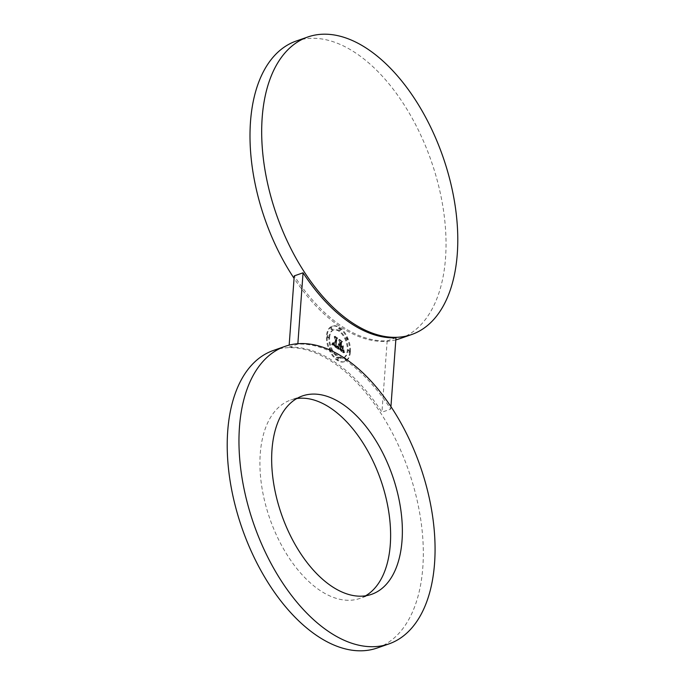 <?xml version="1.0" encoding="UTF-8"?>
<svg xmlns="http://www.w3.org/2000/svg" width="685" height="685" viewBox="0 0 685 685"><rect width="100%" height="100%" fill="white"/><g stroke="black" fill="none" stroke-linecap="round" stroke-linejoin="round"><path stroke-width="0.51" stroke-dasharray="3.42 2.57" d="M365.576 595.804A105.045 58.739 -109.2 0 1 359.899 598.416A105.045 58.739 -109.2 0 1 350.634 600.231A105.045 58.739 -109.2 0 1 267.227 510.625A105.045 58.739 -109.2 0 1 290.637 400.057A105.045 58.739 -109.2 0 1 296.708 398.567M273.324 350.472A157.576 88.117 -109.2 0 1 335.205 363.889A157.576 88.117 -109.2 0 1 420.796 519.941A157.576 88.117 -109.2 0 1 377.212 648.001M289.019 347.218L297.821 344.144A157.576 88.117 -109.2 0 1 345.488 360.301A157.576 88.117 -109.2 0 1 390.75 409.116L381.939 412.19A157.576 88.117 -109.2 0 0 336.677 363.375A157.576 88.117 -109.2 0 0 289.019 347.218L289.164 345.137M297.821 344.144L297.855 343.716M395.981 337.782L387.179 340.856A157.576 88.117 -109.2 0 1 339.512 324.699A157.576 88.117 -109.2 0 1 294.25 275.884M395.836 339.863A157.576 88.117 -109.2 0 1 338.048 325.212A157.576 88.117 -109.2 0 1 294.07 278.35M296.04 41.1A157.576 88.117 -109.2 0 1 357.93 54.517A157.576 88.117 -109.2 0 1 443.512 210.569A157.576 88.117 -109.2 0 1 399.937 338.63M390.929 406.65L390.75 409.116M387.179 340.856L381.939 412.19M349.71 352.158A18.76 10.489 -109.2 0 1 344.281 361.748A18.76 10.489 -109.2 0 1 331.925 354.933A18.76 10.489 -109.2 0 1 326.48 335.915A18.76 10.489 -109.2 0 1 331.908 326.325A18.76 10.489 -109.2 0 1 344.264 333.141A18.76 10.489 -109.2 0 1 349.71 352.158M350.412 351.91A18.76 10.489 -109.2 0 1 344.983 361.5A18.76 10.489 -109.2 0 1 332.627 354.693A18.76 10.489 -109.2 0 1 327.182 335.667A18.76 10.489 -109.2 0 1 332.619 326.086A18.76 10.489 -109.2 0 1 344.975 332.893A18.76 10.489 -109.2 0 1 350.412 351.91M329.648 337.397A14.779 8.263 -109.2 0 1 333.929 329.836A14.779 8.263 -109.2 0 1 343.664 335.205A14.779 8.263 -109.2 0 1 347.954 350.189A14.779 8.263 -109.2 0 1 343.673 357.741A14.779 8.263 -109.2 0 1 333.938 352.381A14.779 8.263 -109.2 0 1 329.648 337.397M329.117 337.02A1.139 0.634 -109.2 0 1 328.791 337.602A1.139 0.634 -109.2 0 1 328.046 337.191A1.139 0.634 -109.2 0 1 327.713 336.035A1.139 0.634 -109.2 0 1 328.038 335.462A1.139 0.634 -109.2 0 1 328.791 335.873A1.139 0.634 -109.2 0 1 329.117 337.02M332.91 328.963A1.139 0.634 -109.2 0 1 332.585 329.545A1.139 0.634 -109.2 0 1 331.831 329.134A1.139 0.634 -109.2 0 1 331.506 327.978A1.139 0.634 -109.2 0 1 331.831 327.396A1.139 0.634 -109.2 0 1 332.576 327.815A1.139 0.634 -109.2 0 1 332.91 328.963M331.412 349.333A1.139 0.634 -109.2 0 1 331.086 349.915A1.139 0.634 -109.2 0 1 330.333 349.504A1.139 0.634 -109.2 0 1 330.007 348.348A1.139 0.634 -109.2 0 1 330.333 347.766A1.139 0.634 -109.2 0 1 331.086 348.185A1.139 0.634 -109.2 0 1 331.412 349.333M346.19 338.244A1.139 0.634 -109.2 0 1 346.516 337.671A1.139 0.634 -109.2 0 1 347.261 338.082A1.139 0.634 -109.2 0 1 347.595 339.229A1.139 0.634 -109.2 0 1 347.269 339.811A1.139 0.634 -109.2 0 1 346.516 339.4A1.139 0.634 -109.2 0 1 346.19 338.244M339.152 328.894A1.139 0.634 -109.2 0 1 339.486 328.312A1.139 0.634 -109.2 0 1 340.231 328.731A1.139 0.634 -109.2 0 1 340.565 329.879A1.139 0.634 -109.2 0 1 340.231 330.461A1.139 0.634 -109.2 0 1 339.486 330.05A1.139 0.634 -109.2 0 1 339.152 328.894M344.692 358.623A1.139 0.634 -109.2 0 1 345.017 358.041A1.139 0.634 -109.2 0 1 345.771 358.452A1.139 0.634 -109.2 0 1 346.096 359.599A1.139 0.634 -109.2 0 1 345.771 360.182A1.139 0.634 -109.2 0 1 345.017 359.771A1.139 0.634 -109.2 0 1 344.692 358.623M348.477 350.557A1.139 0.634 -109.2 0 1 348.811 349.975A1.139 0.634 -109.2 0 1 349.555 350.395A1.139 0.634 -109.2 0 1 349.889 351.542A1.139 0.634 -109.2 0 1 349.555 352.124A1.139 0.634 -109.2 0 1 348.811 351.713A1.139 0.634 -109.2 0 1 348.477 350.557M337.037 357.707A1.139 0.634 -109.2 0 1 337.371 357.125A1.139 0.634 -109.2 0 1 338.116 357.536A1.139 0.634 -109.2 0 1 338.45 358.692A1.139 0.634 -109.2 0 1 338.116 359.265A1.139 0.634 -109.2 0 1 337.371 358.854A1.139 0.634 -109.2 0 1 337.037 357.707M328.946 337.636A14.779 8.263 -109.2 0 1 333.227 330.084A14.779 8.263 -109.2 0 1 342.962 335.453A14.779 8.263 -109.2 0 1 347.244 350.437A14.779 8.263 -109.2 0 1 342.971 357.99A14.779 8.263 -109.2 0 1 333.235 352.621A14.779 8.263 -109.2 0 1 328.946 337.636M340.942 342.603L340.719 345.617L341.764 346.345L340.582 345.719L340.822 342.431L341.652 341.687L339.007 339.64L341.952 341.695L340.942 342.603L341.644 342.363L341.43 345.377L342.303 346.19L341.284 345.471L341.524 342.183L342.354 341.438L339.572 339.495L342.654 341.447L341.644 342.363M342.594 346.079L342.517 349.11L342.594 346.079L343.442 345.822L343.219 348.862L343.305 345.831M343.664 352.064L343.031 349.941L343.664 352.064L344.367 351.816L344.504 352.518L343.844 349.675L344.367 351.816M343.425 352.715L338.21 349.187L338.964 348.759L339.186 345.788L338.253 344.084L339.229 345.197L338.501 343.87L339.263 344.675L339.486 341.644L338.724 340.154L341.216 341.892L340.505 342.354L340.24 345.908L341.404 346.721L342.346 346.148L342.123 349.093L340.633 346.798L340.436 349.521L342.457 350.377L340.291 349.624L340.197 346.499L339.957 349.795L341.892 350.951L342.8 350.181L343.425 352.715L344.187 352.629L338.921 348.939L339.666 348.511L339.888 345.54L338.955 343.836L339.931 344.949L339.203 343.622L339.966 344.427L340.188 341.404L339.435 339.906L341.926 341.652L341.207 342.106L340.942 345.66L342.106 346.473L343.048 345.899L342.834 348.853L341.335 346.559L341.139 349.273L343.159 350.138L341.002 349.376L340.899 346.25L340.659 349.547L342.594 350.703L343.51 349.932L344.135 352.467M336.652 346.61L335.496 346.225L336.035 338.895L336.789 338.287L334.494 336.481L337.089 338.296L336.181 339.058L335.667 346.139L336.189 346.49L337.525 346.345L336.198 345.985L336.737 338.647L337.5 338.039L335.068 336.344L337.791 338.048L336.883 338.81L336.369 345.891L337.174 346.345L337.748 348.862L331.668 344.538L332.567 342.868L332.85 344.461L334.203 345.677L332.841 342.988L334.246 345.146L334.759 338.142L334.109 336.823L336.429 338.441L335.77 338.792L335.273 346.464L336.455 347.115L337.354 346.362M337.979 348.263L337.38 346.045L337.979 348.263L338.801 348.391L338.219 345.822L338.681 348.014M338.964 348.759L339.666 348.511M338.21 349.187L338.921 348.939M339.186 345.788L339.888 345.54M343.485 352.869L344.187 352.629M339.032 345.66L339.743 345.411M338.895 345.514L339.606 345.274M338.775 345.368L339.477 345.12M338.664 345.214L339.366 344.966M338.561 345.052L339.272 344.803M338.476 344.872L339.178 344.623M338.399 344.692L339.109 344.444M338.339 344.495L339.041 344.247M338.287 344.298L338.989 344.05M338.253 344.084L338.955 343.836M338.296 343.998L338.998 343.75M338.356 344.144L339.058 343.904M338.424 344.29L339.126 344.041M338.493 344.418L339.195 344.178M338.561 344.546L339.272 344.298M338.638 344.658L339.349 344.418M338.724 344.769L339.426 344.521M338.801 344.863L339.512 344.615M338.887 344.949L339.597 344.709M338.981 345.034L339.683 344.786M339.075 345.103L339.777 344.855M339.152 345.154L339.854 344.906M339.229 345.197L339.931 344.949M339.246 344.863L339.957 344.615M339.152 344.795L339.863 344.546M339.066 344.718L339.769 344.469M338.981 344.632L339.683 344.384M338.895 344.538L339.597 344.298M338.818 344.444L339.52 344.195M338.75 344.341L339.452 344.093M338.681 344.23L339.383 343.99M338.613 344.118L339.323 343.87M338.553 343.998L339.263 343.75M338.501 343.87L339.203 343.622M338.613 343.784L339.315 343.545M338.664 343.904L339.366 343.656M338.715 344.016L339.426 343.776M338.775 344.127L339.486 343.879M338.844 344.221L339.546 343.981M338.904 344.315L339.606 344.067M338.972 344.401L339.674 344.153M339.041 344.478L339.743 344.23M339.109 344.555L339.82 344.307M339.186 344.615L339.888 344.367M339.263 344.675L339.966 344.427M339.486 341.644L340.188 341.404M338.724 340.154L339.435 339.906M341.216 341.892L341.926 341.652M340.505 342.354L341.207 342.106M340.24 345.908L340.942 345.66M341.404 346.721L342.106 346.473M342.346 346.148L343.048 345.899M342.123 349.093L342.834 348.853M341.404 347.338L342.106 347.089M340.633 346.798L341.335 346.559M340.436 349.521L341.139 349.273M340.556 349.624L341.267 349.376M340.676 349.71L341.378 349.47M340.787 349.795L341.49 349.547M340.882 349.872L341.584 349.624M340.976 349.932L341.678 349.692M341.096 350.018L341.798 349.77M341.207 350.095L341.909 349.847M341.31 350.163L342.02 349.915M341.413 350.223L342.115 349.975M341.507 350.275L342.209 350.026M341.592 350.326L342.303 350.078M341.678 350.369L342.38 350.121M341.755 350.403L342.457 350.155M341.883 350.446L342.586 350.206M342.003 350.472L342.705 350.232M342.123 350.48L342.825 350.232M342.235 350.463L342.937 350.223M342.346 350.429L343.759 349.949M342.457 350.377L343.159 350.138M342.389 350.48L343.091 350.232M342.303 350.557L343.005 350.309M342.2 350.6L342.911 350.36M342.089 350.626L342.8 350.377M341.961 350.626L342.671 350.377M341.824 350.592L342.526 350.352M341.661 350.54L342.372 350.292M341.49 350.463L342.2 350.215M341.31 350.352L342.012 350.103M341.104 350.223L341.815 349.975M340.693 349.924L341.404 349.675M340.565 349.829L341.276 349.581M340.291 349.624L341.002 349.376M340.505 346.713L341.216 346.464M340.197 346.499L340.899 346.25M339.957 349.795L340.659 349.547M340.145 349.915L340.847 349.667M340.633 350.258L341.344 350.009M340.925 350.463L341.627 350.215M341.079 350.566L341.781 350.318M341.216 350.66L341.926 350.412M341.353 350.737L342.055 350.489M341.481 350.806L342.183 350.557M341.592 350.857L342.303 350.609M341.704 350.9L342.406 350.651M341.806 350.934L342.509 350.686M341.892 350.951L342.594 350.703M341.978 350.96L342.68 350.711M342.046 350.951L342.757 350.711M342.123 350.934L342.825 350.686M342.192 350.908L343.596 350.437M342.26 350.866L342.971 350.617M342.337 350.806L343.039 350.557M342.414 350.737L343.117 350.489M342.491 350.651L343.194 350.403M342.568 350.549L343.271 350.309M342.646 350.437L343.348 350.198M342.723 350.318L343.425 350.069M342.8 350.181L343.51 349.932M342.954 350.977L343.656 350.729M342.979 351.114L343.682 350.866M343.005 351.234L343.707 350.994M343.031 351.354L343.733 351.105M343.074 351.559L343.784 351.311M343.125 351.739L343.827 351.491M343.176 351.936L343.887 351.688M343.211 352.047L343.921 351.799M343.245 352.167L343.956 351.919M343.288 352.296L343.99 352.047M341.601 346.43L342.303 346.19M341.764 346.345L342.466 346.096M340.582 345.719L341.284 345.471M340.719 345.617L341.43 345.377M340.822 342.431L341.524 342.183M341.652 341.687L342.354 341.438M338.869 339.743L339.572 339.495M339.007 339.64L339.717 339.392M341.952 341.695L342.654 341.447M337.962 348.648L338.664 348.408M338.099 348.639L338.801 348.391M337.902 348.477L338.604 348.237M338.039 348.459L338.741 348.211M337.842 348.288L338.544 348.04M337.782 348.083L338.484 347.834M337.722 347.852L338.424 347.612M337.662 347.612L338.373 347.363M337.611 347.346L338.313 347.098M337.551 347.064L338.253 346.824M337.491 346.764L338.202 346.524M337.44 346.447L338.142 346.208M337.38 346.045L338.082 345.797M337.508 346.071L338.219 345.822M337.568 346.404L338.27 346.156M337.628 346.721L338.33 346.473M337.679 347.021L338.39 346.773M337.739 347.304L338.441 347.055M337.799 347.569L338.501 347.321M337.859 347.817L338.561 347.569M337.919 348.048L338.621 347.8M342.372 349.119L343.082 348.879M342.517 349.11L343.219 348.862M342.74 346.071L343.442 345.822M336.797 346.644L337.5 346.396M336.823 346.593L337.525 346.345M336.737 346.721L337.44 346.473M336.737 346.61L337.44 346.362M336.669 346.773L337.371 346.524M336.592 346.798L337.303 346.559M336.515 346.807L337.217 346.567M336.429 346.798L337.131 346.55M336.318 346.756L337.029 346.507M336.189 346.696L336.892 346.447M336.121 346.653L336.823 346.404M336.035 346.61L336.746 346.362M335.95 346.55L336.66 346.31M335.864 346.49L336.566 346.25M335.77 346.43L336.472 346.182M335.496 346.225L336.198 345.985M336.035 338.895L336.737 338.647M336.789 338.287L337.5 338.039M334.357 336.592L335.068 336.344M334.494 336.481L335.196 336.232M337.089 338.296L337.791 338.048M336.181 339.058L336.883 338.81M335.667 346.139L336.369 345.891M335.736 346.199L336.446 345.951M335.813 346.259L336.515 346.011M335.881 346.31L336.592 346.062M335.984 346.379L336.695 346.13M336.087 346.439L336.789 346.19M336.189 346.49L336.892 346.242M336.284 346.533L336.986 346.285M336.378 346.559L337.08 346.319M336.472 346.584L337.893 346.122L338.45 348.614L332.371 344.29L333.27 342.62L333.552 344.212L334.914 345.428L333.544 342.74L334.948 344.897L335.462 337.893L334.811 336.575L337.131 338.193L336.481 338.544L335.975 346.225L337.157 346.867L337.893 346.122M336.566 346.601L337.268 346.353M343.801 352.766L344.504 352.518M343.896 352.715L344.606 352.467M343.673 352.458L344.375 352.21M343.776 352.381L344.478 352.133M343.553 352.15L344.264 351.902M343.45 351.85L344.161 351.602M343.356 351.559L344.067 351.311M343.279 351.268L343.981 351.02M343.202 350.994L343.913 350.746M343.142 350.72L343.853 350.472M343.099 350.455L343.801 350.206M343.031 349.941L343.733 349.692M343.142 349.915L343.844 349.675M343.168 350.146L343.879 349.898M343.211 350.386L343.913 350.138M343.262 350.634L343.964 350.386M343.322 350.9L344.024 350.651M343.39 351.174L344.093 350.925M343.468 351.456L344.178 351.208M343.562 351.756L344.264 351.508M331.668 344.538L332.371 344.29M337.748 348.862L338.45 348.614M331.771 344.358L332.482 344.118M337.714 348.733L338.416 348.485M331.874 344.187L332.585 343.938M331.977 344.016L332.679 343.767M332.062 343.836L332.773 343.596M332.148 343.664L333.578 343.202M332.234 343.502L332.936 343.253M332.311 343.331L333.013 343.082M332.379 343.159L333.081 342.911M332.448 342.997L333.15 342.748M332.567 342.868L333.27 342.62M332.559 343.048L333.27 342.8M332.567 343.219L333.27 342.971M332.567 343.382L333.278 343.134M332.585 343.536L333.287 343.296M332.602 343.69L333.312 343.442M332.627 343.836L333.338 343.587M332.662 343.973L333.364 343.724M332.704 344.101L333.407 343.853M332.747 344.23L333.449 343.981M332.79 344.341L333.501 344.101M332.85 344.461L333.552 344.212M332.91 344.564L333.621 344.324M332.987 344.675L333.689 344.427M333.064 344.786L333.775 344.538M333.15 344.889L333.86 344.641M333.252 344.992L333.955 344.743M333.355 345.086L334.057 344.846M333.467 345.189L334.169 344.94M333.586 345.283L334.289 345.034M333.706 345.377L334.417 345.129M333.809 345.437L334.511 345.189M333.903 345.497L334.605 345.257M333.997 345.557L334.708 345.317M334.1 345.617L334.811 345.377M334.203 345.677L334.914 345.428M334.177 345.291L334.879 345.043M333.869 345.086L334.571 344.838M333.758 345L334.46 344.76M333.655 344.923L334.357 344.675M333.552 344.838L334.263 344.589M333.467 344.743L334.169 344.504M333.381 344.658L334.083 344.409M333.304 344.564L334.006 344.324M333.235 344.469L333.938 344.23M333.167 344.375L333.878 344.135M333.115 344.281L333.818 344.033M333.021 344.075L333.723 343.836M332.978 343.964L333.689 343.724M332.944 343.853L333.655 343.605M332.919 343.724L333.621 343.476M332.893 343.587L333.604 343.348M332.859 343.305L333.561 343.057M332.85 343.151L333.552 342.902M332.841 342.988L333.544 342.74M332.841 342.817L333.544 342.568M332.97 342.911L333.681 342.663M332.97 343.057L333.681 342.808M332.978 343.194L333.681 342.954M332.987 343.331L333.689 343.082M332.996 343.459L333.706 343.211M333.013 343.579L333.715 343.331M333.064 343.81L333.766 343.562M333.124 344.007L333.826 343.759M333.201 344.187L333.912 343.938M333.312 344.358L334.015 344.11M333.372 344.435L334.075 344.187M333.441 344.521L334.143 344.272M333.518 344.598L334.22 344.349M333.595 344.675L334.306 344.427M333.689 344.752L334.391 344.504M333.783 344.829L334.485 344.581M333.886 344.906L334.588 344.658M334.246 345.146L334.948 344.897M334.759 338.142L335.462 337.893M334.109 336.823L334.811 336.575M336.429 338.441L337.131 338.193M335.77 338.792L336.481 338.544M335.273 346.464L335.975 346.225M335.367 346.541L336.07 346.293M335.453 346.61L336.164 346.37M335.547 346.678L336.249 346.439M335.641 346.747L336.344 346.507M335.727 346.815L336.429 346.567M335.838 346.884L336.541 346.644M335.941 346.952L336.643 346.704M336.044 347.004L336.746 346.756M336.13 347.047L336.84 346.798M336.224 347.081L336.926 346.833M336.301 347.098L337.011 346.85M336.378 347.107L337.089 346.867M336.455 347.115L337.157 346.867M336.523 347.107L337.225 346.858M336.583 347.081L337.285 346.841M336.643 347.055L337.345 346.807M336.695 347.012L337.397 346.764M336.746 346.961L337.457 346.713M336.806 346.893L337.508 346.653M336.857 346.824L337.559 346.576M336.9 346.73L337.611 346.49M336.951 346.636L337.654 346.387M336.994 346.524L337.696 346.276M337.037 346.396L337.748 346.156M337.08 346.267L337.791 346.019M337.166 346.216L337.868 345.968M337.208 346.516L337.91 346.267M337.234 346.661L337.936 346.422M337.251 346.807L337.962 346.559M337.277 346.944L337.988 346.696M337.303 347.081L338.005 346.833M337.328 347.209L338.03 346.961M337.354 347.329L338.065 347.089M337.388 347.449L338.09 347.209M337.414 347.569L338.116 347.321M328.415 337.268A1.139 0.634 -109.2 0 1 328.089 337.851A1.139 0.634 -109.2 0 1 327.336 337.44A1.139 0.634 -109.2 0 1 327.01 336.284A1.139 0.634 -109.2 0 1 327.336 335.701A1.139 0.634 -109.2 0 1 328.089 336.121A1.139 0.634 -109.2 0 1 328.415 337.268M332.208 329.211A1.139 0.634 -109.2 0 1 331.874 329.793A1.139 0.634 -109.2 0 1 331.129 329.382A1.139 0.634 -109.2 0 1 330.795 328.226A1.139 0.634 -109.2 0 1 331.129 327.644A1.139 0.634 -109.2 0 1 331.874 328.055A1.139 0.634 -109.2 0 1 332.208 329.211M330.709 349.581A1.139 0.634 -109.2 0 1 330.384 350.163A1.139 0.634 -109.2 0 1 329.631 349.752A1.139 0.634 -109.2 0 1 329.305 348.596A1.139 0.634 -109.2 0 1 329.631 348.014A1.139 0.634 -109.2 0 1 330.375 348.425A1.139 0.634 -109.2 0 1 330.709 349.581M345.48 338.493A1.139 0.634 -109.2 0 1 345.814 337.91A1.139 0.634 -109.2 0 1 346.559 338.33A1.139 0.634 -109.2 0 1 346.893 339.477A1.139 0.634 -109.2 0 1 346.559 340.06A1.139 0.634 -109.2 0 1 345.814 339.649A1.139 0.634 -109.2 0 1 345.48 338.493M338.45 329.142A1.139 0.634 -109.2 0 1 338.775 328.56A1.139 0.634 -109.2 0 1 339.529 328.971A1.139 0.634 -109.2 0 1 339.854 330.127A1.139 0.634 -109.2 0 1 339.529 330.709A1.139 0.634 -109.2 0 1 338.775 330.298A1.139 0.634 -109.2 0 1 338.45 329.142M343.99 358.863A1.139 0.634 -109.2 0 1 344.315 358.281A1.139 0.634 -109.2 0 1 345.06 358.7A1.139 0.634 -109.2 0 1 345.394 359.848A1.139 0.634 -109.2 0 1 345.06 360.43A1.139 0.634 -109.2 0 1 344.315 360.019A1.139 0.634 -109.2 0 1 343.99 358.863M347.774 350.806A1.139 0.634 -109.2 0 1 348.1 350.223A1.139 0.634 -109.2 0 1 348.853 350.634A1.139 0.634 -109.2 0 1 349.179 351.79A1.139 0.634 -109.2 0 1 348.853 352.373A1.139 0.634 -109.2 0 1 348.108 351.962A1.139 0.634 -109.2 0 1 347.774 350.806M336.335 357.947A1.139 0.634 -109.2 0 1 336.66 357.373A1.139 0.634 -109.2 0 1 337.414 357.784A1.139 0.634 -109.2 0 1 337.739 358.931A1.139 0.634 -109.2 0 1 337.414 359.514A1.139 0.634 -109.2 0 1 336.66 359.103A1.139 0.634 -109.2 0 1 336.335 357.947M340.967 350.121L341.669 349.872M340.83 350.026L341.532 349.778M340.436 349.735L341.147 349.487M342.834 350.343L343.536 350.103M342.868 350.514L343.57 350.275M342.92 350.831L343.63 350.583M343.331 352.424L344.033 352.184M343.382 352.569L344.084 352.321M371.647 594.306L359.899 598.416M302.385 395.956L290.637 400.057M344.281 361.748L344.983 361.5M331.908 326.325L332.619 326.086M333.227 330.084L333.929 329.836M342.971 357.99L343.673 357.741M328.089 337.851L328.791 337.602M327.336 335.701L328.038 335.462M331.874 329.793L332.585 329.545M331.129 327.644L331.831 327.396M330.384 350.163L331.086 349.915M329.631 348.014L330.333 347.766M345.814 337.91L346.516 337.671M346.559 340.06L347.269 339.811M338.775 328.56L339.486 328.312M339.529 330.709L340.231 330.461M344.315 358.281L345.017 358.041M345.06 360.43L345.771 360.182M348.1 350.223L348.811 349.975M348.853 352.373L349.555 352.124M336.66 357.373L337.371 357.125M337.414 359.514L338.116 359.265"/><path stroke-width="1.03" d="M311.641 394.14A105.045 58.739 -109.2 0 1 395.057 483.747A105.045 58.739 -109.2 0 1 371.647 594.306A105.045 58.739 -109.2 0 1 362.382 596.13A105.045 58.739 -109.2 0 1 278.966 506.523A105.045 58.739 -109.2 0 1 302.385 395.956A105.045 58.739 -109.2 0 1 311.641 394.14M296.708 398.567A105.045 58.739 -109.2 0 1 299.902 398.242A105.045 58.739 -109.2 0 1 381.631 482.54A105.045 58.739 -109.2 0 1 365.576 595.804M388.96 643.9L377.212 648.001A157.576 88.117 -109.2 0 1 315.331 634.584A157.576 88.117 -109.2 0 1 229.74 478.532A157.576 88.117 -109.2 0 1 273.324 350.472L285.063 346.37A157.576 88.117 -109.2 0 1 346.952 359.788A157.576 88.117 -109.2 0 1 432.543 515.839A157.576 88.117 -109.2 0 1 388.96 643.9A157.576 88.117 -109.2 0 1 327.07 630.483A157.576 88.117 -109.2 0 1 241.488 474.431A157.576 88.117 -109.2 0 1 285.063 346.37M297.855 343.716L303.061 272.81L294.25 275.884L289.164 345.137M390.929 406.65L395.981 337.782A157.576 88.117 -109.2 0 1 348.322 321.625A157.576 88.117 -109.2 0 1 303.061 272.81M294.07 278.35A157.576 88.117 -109.2 0 1 296.04 41.1L307.788 36.999A157.576 88.117 -109.2 0 1 369.669 50.416A157.576 88.117 -109.2 0 1 455.26 206.468A157.576 88.117 -109.2 0 1 411.676 334.528A157.576 88.117 -109.2 0 1 349.795 321.111A157.576 88.117 -109.2 0 1 264.204 165.059A157.576 88.117 -109.2 0 1 307.788 36.999M411.676 334.528L399.937 338.63A157.576 88.117 -109.2 0 1 395.836 339.863"/></g></svg>
